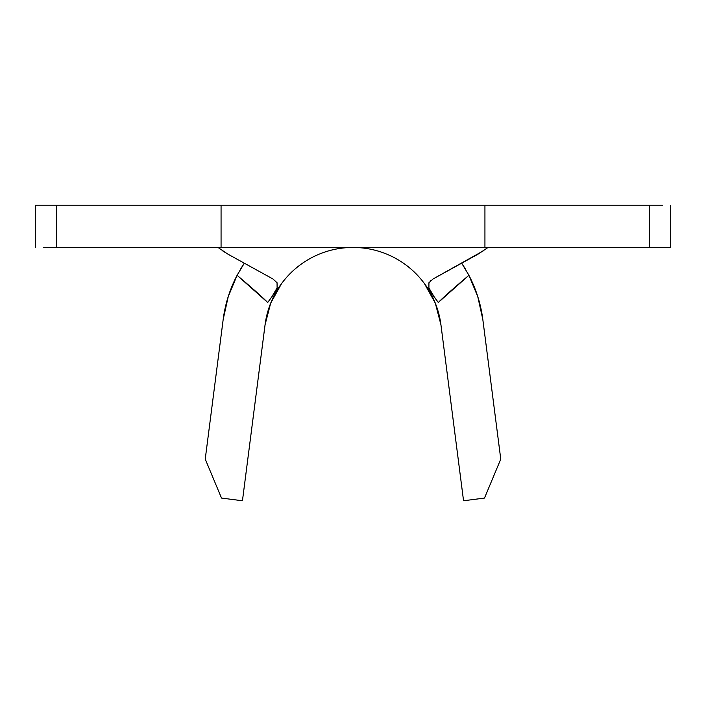 <?xml version="1.0" encoding="UTF-8"?>
<svg xmlns="http://www.w3.org/2000/svg" width="706" height="706" viewBox="0 0 706 706"><rect width="100%" height="100%" fill="white"/><g stroke="black" fill="none" stroke-linecap="round" stroke-linejoin="round"><path stroke-width="1.06" d="M461.786 263.347L465.272 268.845A130.884 130.884 0 0 0 461.68 263.188L468.908 275.322A130.884 130.884 0 0 1 482.816 319.43A130.884 130.884 0 0 0 482.807 319.403L500.766 459.121L484.492 498.074L463.551 500.766L440.941 324.813A88.665 88.665 0 0 0 424.5 283.688A88.665 88.665 0 0 1 440.941 324.813L463.551 500.766L484.492 498.074L500.766 459.121L482.816 319.43L477.821 296.749L468.908 275.322C454.258 287.66 444.048 296.714 438.285 302.486L438.152 302.309M281.5 283.688A88.665 88.665 0 0 0 265.059 324.813A88.665 88.665 0 0 1 424.5 283.688L436.184 299.626L424.5 283.688L435.328 303.209L440.941 324.813A88.665 88.665 0 0 0 281.5 283.688L269.807 299.635L281.5 283.688L270.672 303.209L265.059 324.813L242.449 500.766L265.068 324.786A88.665 88.665 0 0 1 353 247.453M662.625 247.453L670.7 247.453L670.7 205.234L670.7 247.453L649.591 247.453L649.591 205.234L484.934 205.234L484.934 247.453L649.591 247.453L649.591 205.234L662.625 205.234M43.375 205.234L35.3 205.234L35.3 247.453L35.3 205.234L221.066 205.234L56.409 205.234L56.409 247.453L221.066 247.453L221.066 205.234L484.934 205.234L484.934 247.453L221.066 247.453L221.066 205.234L649.591 205.234M56.409 205.234L56.409 247.453L649.591 247.453M56.409 247.453L43.375 247.453M272.948 278.976L227.641 253.992L272.948 278.976L277.052 282.735L277.105 287.907L271.819 296.855M434.137 296.794L428.904 287.942L428.939 282.735L433.052 278.976L478.359 253.992L487.784 247.63M217.995 247.453L227.641 253.992L222.178 250.577M267.856 302.3L267.715 302.486C261.952 296.714 251.742 287.66 237.092 275.322L228.179 296.749L223.184 319.43L205.234 459.121L221.507 498.074L242.449 500.766L221.507 498.074L205.234 459.121L223.184 319.43A130.884 130.884 0 0 1 237.092 275.322L244.32 263.188A130.884 130.884 0 0 0 244.294 263.223M483.822 250.577L433.052 278.976M244.055 263.576A130.884 130.884 0 0 0 240.834 268.668M482.816 319.43L477.715 296.414M474.935 288.56L468.563 274.678M468.546 274.643L461.68 263.188M244.32 263.188L237.437 274.678L231.206 288.207M228.285 296.414L223.184 319.43M273.381 294.631L267.715 302.486L237.092 275.322M468.908 275.322L438.285 302.486L432.637 294.649M430.545 280.697L431.145 280.203"/></g></svg>
